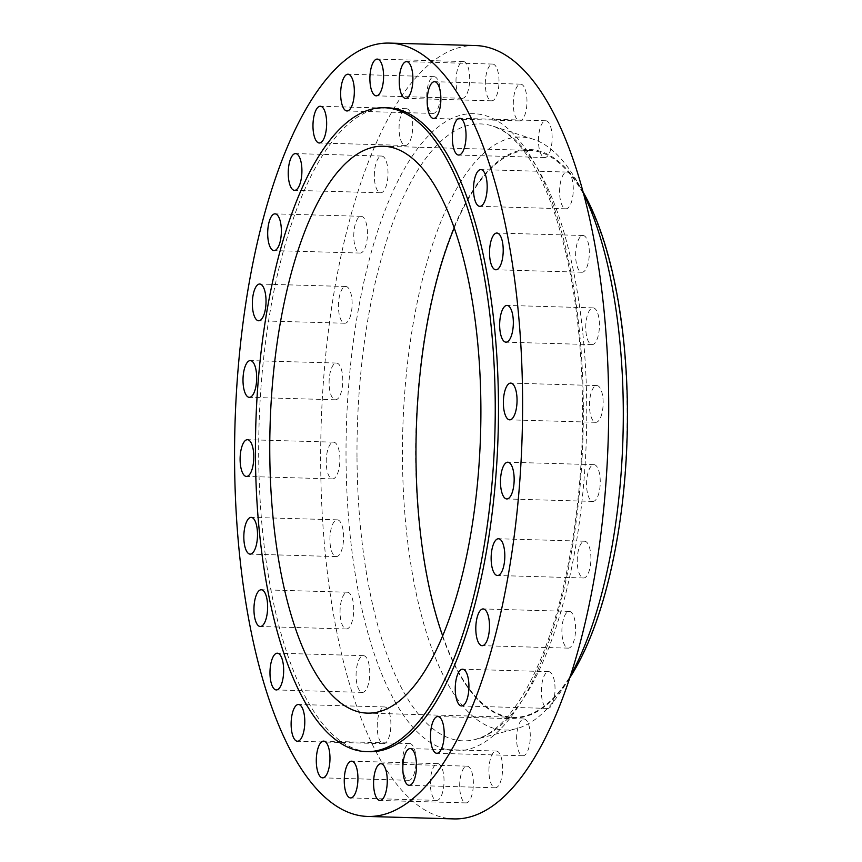 <?xml version="1.0" encoding="UTF-8"?>
<svg xmlns="http://www.w3.org/2000/svg" width="862" height="862" viewBox="0 0 862 862"><rect width="100%" height="100%" fill="white"/><g stroke="black" fill="none" stroke-linecap="round" stroke-linejoin="round"><path stroke-width="0.65" stroke-dasharray="4.31 3.23" d="M402.392 763.398A18.382 6.821 91.6 0 1 409.752 743.561A18.382 6.821 91.6 0 1 416.077 760.456A18.382 6.821 91.6 0 1 408.707 780.304A18.382 6.821 91.6 0 1 402.392 763.398M377.211 726.795A18.382 6.821 91.6 0 1 384.581 706.948A18.382 6.821 91.6 0 1 390.895 723.854A18.382 6.821 91.6 0 1 383.525 743.69A18.382 6.821 91.6 0 1 377.211 726.795M356.081 675.485A18.382 6.821 91.6 0 1 363.441 655.648A18.382 6.821 91.6 0 1 369.766 672.543A18.382 6.821 91.6 0 1 362.396 692.391A18.382 6.821 91.6 0 1 356.081 675.485M340.048 612.063A18.382 6.821 91.6 0 1 347.418 592.216A18.382 6.821 91.6 0 1 353.732 609.122A18.382 6.821 91.6 0 1 346.362 628.958A18.382 6.821 91.6 0 1 340.048 612.063M329.92 539.687A18.382 6.821 91.6 0 1 337.29 519.84A18.382 6.821 91.6 0 1 343.604 536.746A18.382 6.821 91.6 0 1 336.245 556.583A18.382 6.821 91.6 0 1 329.92 539.687M326.213 462A18.382 6.821 91.6 0 1 333.583 442.163A18.382 6.821 91.6 0 1 339.897 459.058A18.382 6.821 91.6 0 1 332.527 478.895A18.382 6.821 91.6 0 1 326.213 462M329.101 382.89A18.382 6.821 91.6 0 1 336.471 363.053A18.382 6.821 91.6 0 1 342.785 379.948A18.382 6.821 91.6 0 1 335.415 399.796A18.382 6.821 91.6 0 1 329.101 382.89M338.443 306.333A18.382 6.821 91.6 0 1 345.813 286.496A18.382 6.821 91.6 0 1 352.127 303.392A18.382 6.821 91.6 0 1 344.768 323.239A18.382 6.821 91.6 0 1 338.443 306.333M353.776 236.166A18.382 6.821 91.6 0 1 361.146 216.319A18.382 6.821 91.6 0 1 367.46 233.225A18.382 6.821 91.6 0 1 360.1 253.062A18.382 6.821 91.6 0 1 353.776 236.166M374.323 175.891A18.382 6.821 91.6 0 1 381.694 156.054A18.382 6.821 91.6 0 1 388.008 172.95A18.382 6.821 91.6 0 1 380.648 192.797A18.382 6.821 91.6 0 1 374.323 175.891M399.063 128.557A18.382 6.821 91.6 0 1 406.433 108.709A18.382 6.821 91.6 0 1 412.747 125.615A18.382 6.821 91.6 0 1 405.388 145.452A18.382 6.821 91.6 0 1 399.063 128.557M426.755 96.522A18.382 6.821 91.6 0 1 434.114 76.675A18.382 6.821 91.6 0 1 440.439 93.581A18.382 6.821 91.6 0 1 433.069 113.418A18.382 6.821 91.6 0 1 426.755 96.522M455.998 81.384A18.382 6.821 91.6 0 1 463.357 61.547A18.382 6.821 91.6 0 1 469.682 78.442A18.382 6.821 91.6 0 1 462.312 98.29A18.382 6.821 91.6 0 1 455.998 81.384M485.328 83.926A18.382 6.821 91.6 0 1 492.698 64.079A18.382 6.821 91.6 0 1 499.012 80.985A18.382 6.821 91.6 0 1 491.642 100.822A18.382 6.821 91.6 0 1 485.328 83.926M513.289 104A18.382 6.821 91.6 0 1 520.659 84.153A18.382 6.821 91.6 0 1 526.973 101.059A18.382 6.821 91.6 0 1 519.603 120.895A18.382 6.821 91.6 0 1 513.289 104M538.459 140.603A18.382 6.821 91.6 0 1 545.829 120.766A18.382 6.821 91.6 0 1 552.143 137.661A18.382 6.821 91.6 0 1 544.784 157.509A18.382 6.821 91.6 0 1 538.459 140.603M559.6 191.914A18.382 6.821 91.6 0 1 566.959 172.066A18.382 6.821 91.6 0 1 573.284 188.972A18.382 6.821 91.6 0 1 565.914 208.809A18.382 6.821 91.6 0 1 559.6 191.914M575.633 255.346A18.382 6.821 91.6 0 1 582.992 235.498A18.382 6.821 91.6 0 1 589.317 252.394A18.382 6.821 91.6 0 1 581.947 272.241A18.382 6.821 91.6 0 1 575.633 255.346M585.751 327.711A18.382 6.821 91.6 0 1 593.121 307.874A18.382 6.821 91.6 0 1 599.435 324.769A18.382 6.821 91.6 0 1 592.075 344.617A18.382 6.821 91.6 0 1 585.751 327.711M589.468 405.399A18.382 6.821 91.6 0 1 596.827 385.562A18.382 6.821 91.6 0 1 603.152 402.457A18.382 6.821 91.6 0 1 595.782 422.305A18.382 6.821 91.6 0 1 589.468 405.399M586.58 484.509A18.382 6.821 91.6 0 1 593.94 464.661A18.382 6.821 91.6 0 1 600.254 481.567A18.382 6.821 91.6 0 1 592.894 501.404A18.382 6.821 91.6 0 1 586.58 484.509M577.228 561.065A18.382 6.821 91.6 0 1 584.598 541.228A18.382 6.821 91.6 0 1 590.912 558.123A18.382 6.821 91.6 0 1 583.552 577.971A18.382 6.821 91.6 0 1 577.228 561.065M561.895 631.243A18.382 6.821 91.6 0 1 569.265 611.395A18.382 6.821 91.6 0 1 575.579 628.301A18.382 6.821 91.6 0 1 568.22 648.138A18.382 6.821 91.6 0 1 561.895 631.243M541.347 691.507A18.382 6.821 91.6 0 1 548.717 671.66A18.382 6.821 91.6 0 1 555.031 688.566A18.382 6.821 91.6 0 1 547.661 708.402A18.382 6.821 91.6 0 1 541.347 691.507M516.607 738.842A18.382 6.821 91.6 0 1 523.977 719.005A18.382 6.821 91.6 0 1 530.292 735.9A18.382 6.821 91.6 0 1 522.932 755.748A18.382 6.821 91.6 0 1 516.607 738.842M488.926 770.887A18.382 6.821 91.6 0 1 496.296 751.039A18.382 6.821 91.6 0 1 502.611 767.945A18.382 6.821 91.6 0 1 495.241 787.782A18.382 6.821 91.6 0 1 488.926 770.887M430.343 783.472A18.382 6.821 91.6 0 1 437.713 763.635A18.382 6.821 91.6 0 1 444.027 780.53A18.382 6.821 91.6 0 1 436.668 800.378A18.382 6.821 91.6 0 1 430.343 783.472M459.683 786.015A18.382 6.821 91.6 0 1 467.053 766.167A18.382 6.821 91.6 0 1 473.367 783.073A18.382 6.821 91.6 0 1 465.997 802.91A18.382 6.821 91.6 0 1 459.683 786.015M387.771 107.836A322.065 119.602 -88.4 0 0 258.686 455.545A322.065 119.602 -88.4 0 0 369.389 751.707M442.615 635.703A283.555 105.304 -88.4 0 0 513.44 717.292A283.555 105.304 -88.4 0 0 627.105 411.152A283.555 105.304 -88.4 0 0 529.634 150.408A283.555 105.304 -88.4 0 0 454.263 227.827M583.509 192.786A284.428 105.627 -88.4 0 0 472.645 190.858A284.428 105.627 -88.4 0 0 415.656 456.623A284.428 105.627 -88.4 0 0 569.642 678.06M583.822 194.306A296.593 110.142 -88.4 0 0 577.497 182.238A296.593 110.142 -88.4 0 0 533.244 139.224A296.593 110.142 -88.4 0 0 402.468 457.345A296.593 110.142 -88.4 0 0 516.413 728.67A296.593 110.142 -88.4 0 0 563.048 688.253A296.593 110.142 -88.4 0 0 570.051 676.562M475.727 45.557A386.833 143.652 -88.4 0 0 320.675 463.196A386.833 143.652 -88.4 0 0 453.638 818.9M356.997 457.129A308.585 114.603 91.6 0 1 493.064 126.154A308.585 114.603 91.6 0 1 586.753 407.737A308.585 114.603 91.6 0 1 475.555 739.424A308.585 114.603 91.6 0 1 356.997 457.129M583.337 406.724A318.724 118.363 -88.4 0 0 463.013 114.646A318.724 118.363 -88.4 0 0 346.028 457.744A318.724 118.363 -88.4 0 0 466.342 749.811A318.724 118.363 -88.4 0 0 583.337 406.724M409.752 743.561L323.659 741.104M384.581 706.948L298.478 704.491M363.441 655.648L277.348 653.191M347.418 592.216L261.315 589.759M337.29 519.84L251.187 517.383M333.583 442.163L247.48 439.695M336.471 363.053L250.368 360.596M345.813 286.496L259.71 284.029M361.146 216.319L275.043 213.862M381.694 156.054L295.591 153.598M406.433 108.709L320.33 106.252M434.114 76.675L348.022 74.218M463.357 61.547L377.265 59.09M492.698 64.079L406.595 61.622M520.659 84.153L434.556 81.696M545.829 120.766L459.726 118.309M566.959 172.066L480.867 169.609M582.992 235.498L496.9 233.042M593.121 307.874L507.018 305.417M596.827 385.562L510.735 383.105M593.94 464.661L507.847 462.204M584.598 541.228L498.495 538.761M569.265 611.395L483.162 608.938M548.717 671.66L462.614 669.203M523.977 719.005L437.874 716.548M496.296 751.039L410.193 748.582M437.713 763.635L351.61 761.178M467.053 766.167L380.95 763.71M533.244 139.224L493.064 126.154L500.617 129.472C508.268 133.642 515.961 140.721 523.687 150.721C534.009 164.222 543.362 182.313 551.755 204.994C571.484 260.055 581.753 327.409 582.572 407.058C583.337 502.557 566.399 600.868 538.642 664.063C528.977 686.227 518.601 703.758 507.524 716.645C499.238 726.181 491.168 732.819 483.28 736.536L475.555 739.424L516.413 728.67M529.634 150.408L383.428 146.238M569.47 678.34L563.048 688.253M583.337 192.495L577.497 182.238M513.44 717.292L367.234 713.122M465.997 802.91L379.905 800.453M436.668 800.378L350.565 797.921M495.241 787.782L409.148 785.325M522.932 755.748L436.829 753.291M547.661 708.402L461.569 705.946M568.22 648.138L482.117 645.681M583.552 577.971L497.449 575.504M592.894 501.404L506.791 498.947M595.782 422.305L509.679 419.837M592.075 344.617L505.972 342.16M581.947 272.241L495.844 269.784M565.914 208.809L479.811 206.352M544.784 157.509L458.681 155.052M519.603 120.895L433.5 118.439M491.642 100.822L405.549 98.365M462.312 98.29L376.209 95.833M433.069 113.418L346.966 110.961M405.388 145.452L319.285 142.995M380.648 192.797L294.545 190.34M360.1 253.062L273.997 250.605M344.768 323.239L258.665 320.772M335.415 399.796L249.323 397.339M332.527 478.895L246.435 476.438M336.245 556.583L250.142 554.126M346.362 628.958L260.27 626.502M362.396 692.391L276.293 689.934M383.525 743.69L297.433 741.234M408.707 780.304L322.603 777.847"/><path stroke-width="1.29" d="M329.974 758A18.382 6.821 -88.4 0 0 323.659 741.104A18.382 6.821 -88.4 0 0 316.289 760.941A18.382 6.821 -88.4 0 0 322.603 777.847A18.382 6.821 -88.4 0 0 329.974 758M304.792 721.397A18.382 6.821 -88.4 0 0 298.478 704.491A18.382 6.821 -88.4 0 0 291.119 724.339A18.382 6.821 -88.4 0 0 297.433 741.234A18.382 6.821 -88.4 0 0 304.792 721.397M283.663 670.086A18.382 6.821 -88.4 0 0 277.348 653.191A18.382 6.821 -88.4 0 0 269.978 673.028A18.382 6.821 -88.4 0 0 276.293 689.934A18.382 6.821 -88.4 0 0 283.663 670.086M267.629 606.654A18.382 6.821 -88.4 0 0 261.315 589.759A18.382 6.821 -88.4 0 0 253.945 609.606A18.382 6.821 -88.4 0 0 260.27 626.502A18.382 6.821 -88.4 0 0 267.629 606.654M257.512 534.289A18.382 6.821 -88.4 0 0 251.187 517.383A18.382 6.821 -88.4 0 0 243.827 537.231A18.382 6.821 -88.4 0 0 250.142 554.126A18.382 6.821 -88.4 0 0 257.512 534.289M253.794 456.601A18.382 6.821 -88.4 0 0 247.48 439.695A18.382 6.821 -88.4 0 0 240.11 459.543A18.382 6.821 -88.4 0 0 246.435 476.438A18.382 6.821 -88.4 0 0 253.794 456.601M256.682 377.491A18.382 6.821 -88.4 0 0 250.368 360.596A18.382 6.821 -88.4 0 0 242.998 380.433A18.382 6.821 -88.4 0 0 249.323 397.339A18.382 6.821 -88.4 0 0 256.682 377.491M266.035 300.935A18.382 6.821 -88.4 0 0 259.71 284.029A18.382 6.821 -88.4 0 0 252.35 303.877A18.382 6.821 -88.4 0 0 258.665 320.772A18.382 6.821 -88.4 0 0 266.035 300.935M281.368 230.757A18.382 6.821 -88.4 0 0 275.043 213.862A18.382 6.821 -88.4 0 0 267.683 233.699A18.382 6.821 -88.4 0 0 273.997 250.605A18.382 6.821 -88.4 0 0 281.368 230.757M301.915 170.493A18.382 6.821 -88.4 0 0 295.591 153.598A18.382 6.821 -88.4 0 0 288.231 173.434A18.382 6.821 -88.4 0 0 294.545 190.34A18.382 6.821 -88.4 0 0 301.915 170.493M326.655 123.158A18.382 6.821 -88.4 0 0 320.33 106.252A18.382 6.821 -88.4 0 0 312.971 126.1A18.382 6.821 -88.4 0 0 319.285 142.995A18.382 6.821 -88.4 0 0 326.655 123.158M354.336 91.113A18.382 6.821 -88.4 0 0 348.022 74.218A18.382 6.821 -88.4 0 0 340.652 94.055A18.382 6.821 -88.4 0 0 346.966 110.961A18.382 6.821 -88.4 0 0 354.336 91.113M383.579 75.985A18.382 6.821 -88.4 0 0 377.265 59.09A18.382 6.821 -88.4 0 0 369.895 78.927A18.382 6.821 -88.4 0 0 376.209 95.833A18.382 6.821 -88.4 0 0 383.579 75.985M412.909 78.528A18.382 6.821 -88.4 0 0 406.595 61.622A18.382 6.821 -88.4 0 0 399.235 81.47A18.382 6.821 -88.4 0 0 405.549 98.365A18.382 6.821 -88.4 0 0 412.909 78.528M440.87 98.602A18.382 6.821 -88.4 0 0 434.556 81.696A18.382 6.821 -88.4 0 0 427.186 101.544A18.382 6.821 -88.4 0 0 433.5 118.439A18.382 6.821 -88.4 0 0 440.87 98.602M466.051 135.205A18.382 6.821 -88.4 0 0 459.726 118.309A18.382 6.821 -88.4 0 0 452.367 138.146A18.382 6.821 -88.4 0 0 458.681 155.052A18.382 6.821 -88.4 0 0 466.051 135.205M487.181 186.515A18.382 6.821 -88.4 0 0 480.867 169.609A18.382 6.821 -88.4 0 0 473.497 189.457A18.382 6.821 -88.4 0 0 479.811 206.352A18.382 6.821 -88.4 0 0 487.181 186.515M503.214 249.937A18.382 6.821 -88.4 0 0 496.9 233.042A18.382 6.821 -88.4 0 0 489.53 252.878A18.382 6.821 -88.4 0 0 495.844 269.784A18.382 6.821 -88.4 0 0 503.214 249.937M513.343 322.313A18.382 6.821 -88.4 0 0 507.018 305.417A18.382 6.821 -88.4 0 0 499.658 325.254A18.382 6.821 -88.4 0 0 505.972 342.16A18.382 6.821 -88.4 0 0 513.343 322.313M517.049 400A18.382 6.821 -88.4 0 0 510.735 383.105A18.382 6.821 -88.4 0 0 503.365 402.942A18.382 6.821 -88.4 0 0 509.679 419.837A18.382 6.821 -88.4 0 0 517.049 400M514.161 479.11A18.382 6.821 -88.4 0 0 507.847 462.204A18.382 6.821 -88.4 0 0 500.477 482.052A18.382 6.821 -88.4 0 0 506.791 498.947A18.382 6.821 -88.4 0 0 514.161 479.11M504.82 555.667A18.382 6.821 -88.4 0 0 498.495 538.761A18.382 6.821 -88.4 0 0 491.135 558.608A18.382 6.821 -88.4 0 0 497.449 575.504A18.382 6.821 -88.4 0 0 504.82 555.667M489.487 625.834A18.382 6.821 -88.4 0 0 483.162 608.938A18.382 6.821 -88.4 0 0 475.802 628.775A18.382 6.821 -88.4 0 0 482.117 645.681A18.382 6.821 -88.4 0 0 489.487 625.834M468.928 686.109A18.382 6.821 -88.4 0 0 462.614 669.203A18.382 6.821 -88.4 0 0 455.244 689.05A18.382 6.821 -88.4 0 0 461.569 705.946A18.382 6.821 -88.4 0 0 468.928 686.109M444.199 733.443A18.382 6.821 -88.4 0 0 437.874 716.548A18.382 6.821 -88.4 0 0 430.515 736.385A18.382 6.821 -88.4 0 0 436.829 753.291A18.382 6.821 -88.4 0 0 444.199 733.443M416.508 765.478A18.382 6.821 -88.4 0 0 410.193 748.582A18.382 6.821 -88.4 0 0 402.823 768.419A18.382 6.821 -88.4 0 0 409.148 785.325A18.382 6.821 -88.4 0 0 416.508 765.478M357.935 778.074A18.382 6.821 -88.4 0 0 351.61 761.178A18.382 6.821 -88.4 0 0 344.25 781.015A18.382 6.821 -88.4 0 0 350.565 797.921A18.382 6.821 -88.4 0 0 357.935 778.074M387.264 780.616A18.382 6.821 -88.4 0 0 380.95 763.71A18.382 6.821 -88.4 0 0 373.58 783.558A18.382 6.821 -88.4 0 0 379.905 800.453A18.382 6.821 -88.4 0 0 387.264 780.616M366.135 751.61L369.389 751.707A322.065 119.602 -88.4 0 0 498.473 403.998A322.065 119.602 -88.4 0 0 387.771 107.836L384.527 107.739A322.065 119.602 -88.4 0 0 255.432 455.459A322.065 119.602 -88.4 0 0 366.135 751.61A322.065 119.602 -88.4 0 0 495.23 403.901A322.065 119.602 -88.4 0 0 384.527 107.739M480.888 406.983A283.555 105.304 -88.4 0 0 383.428 146.238A283.555 105.304 -88.4 0 0 269.774 452.378A283.555 105.304 -88.4 0 0 367.234 713.122A283.555 105.304 -88.4 0 0 480.888 406.983M454.263 227.827A283.555 105.304 -88.4 0 0 415.98 456.548A283.555 105.304 -88.4 0 0 442.615 635.703M569.47 678.34L569.642 678.06A284.428 105.627 -88.4 0 0 627.428 411.088A284.428 105.627 -88.4 0 0 583.509 192.786L583.337 192.495M570.051 676.562A296.593 110.142 -88.4 0 0 623.291 409.87A296.593 110.142 -88.4 0 0 583.822 194.306M367.535 816.443L453.638 818.9A386.833 143.652 -88.4 0 0 608.691 401.272A386.833 143.652 -88.4 0 0 475.727 45.557L389.624 43.1A386.833 143.652 -88.4 0 0 234.572 460.728A386.833 143.652 -88.4 0 0 367.535 816.443A386.833 143.652 -88.4 0 0 522.587 398.804A386.833 143.652 -88.4 0 0 389.624 43.1"/></g></svg>
